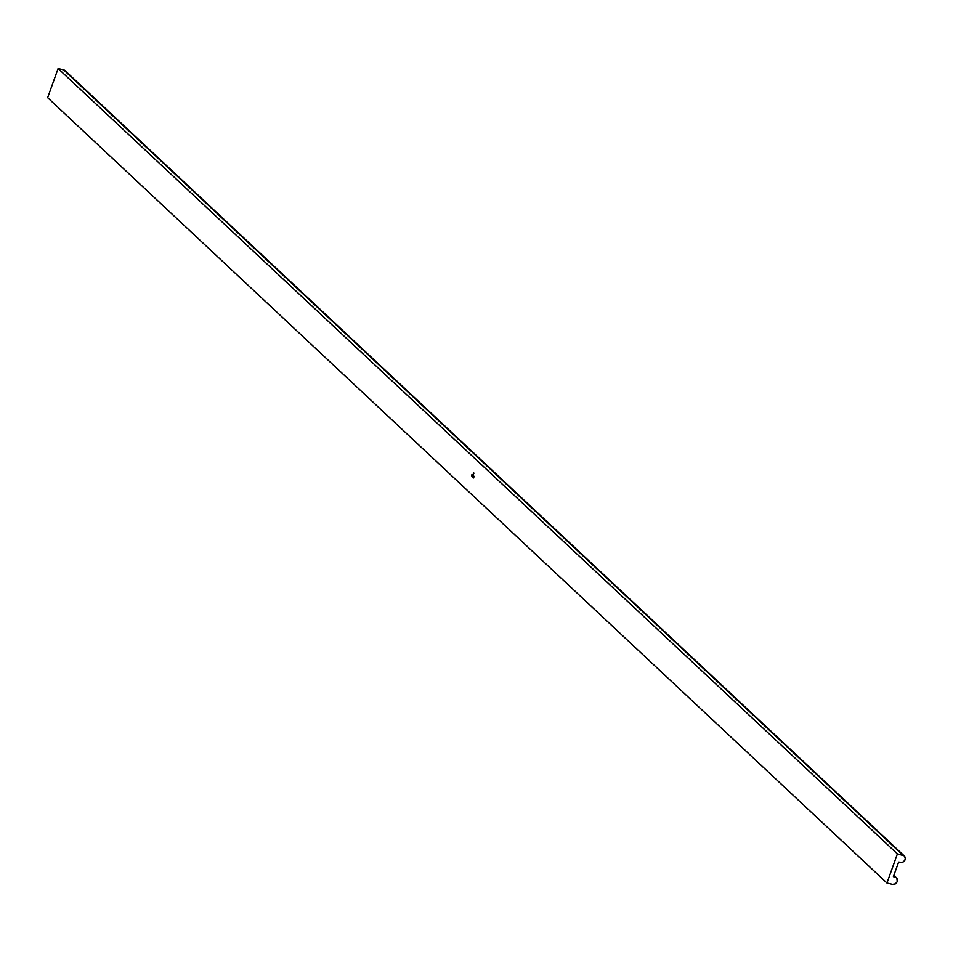<?xml version="1.0" encoding="UTF-8"?>
<svg xmlns="http://www.w3.org/2000/svg" width="953" height="953" viewBox="0 0 953 953"><rect width="100%" height="100%" fill="white"/><g stroke="black" fill="none" stroke-linecap="round" stroke-linejoin="round"><path stroke-width="1.43" d="M58.097 68.533L897.392 853.864L886.957 883.026L47.65 97.694L58.097 68.533L63.648 69.879L902.944 855.21A3.967 3.467 -46.9 0 1 900.335 862.501L898.608 862.084L893.378 876.665L898.608 862.084L902.491 862.358L904.79 860.392L905.35 858.236L904.183 855.806L897.392 853.864L58.097 68.533L63.648 69.879L902.944 855.21L897.392 853.864L886.957 883.026L892.508 884.372L886.957 883.026L47.65 97.694L58.097 68.533M473.486 474.117L473.629 473.391M472.998 475.249L473.093 474.487L472.998 475.249M472.736 476.417L472.688 475.333L472.485 476.429M473.879 476.869L473.593 477.703L473.057 476.178L472.938 477.31L473.593 477.953L474.058 476.524L473.355 475.333L473.176 477.012L473.355 475.583L473.927 476.75L473.593 477.703L472.986 476.345L472.902 477.167L473.593 477.953L474.058 476.524L473.355 475.333L473.176 477.012L473.355 475.583L473.879 476.869M473.641 472.652L473.844 473.474L473.641 472.652M904.349 855.961L65.054 70.629A3.967 3.467 133.1 0 0 63.648 69.879L64.875 70.486M895.117 877.082A3.967 3.467 -46.9 0 1 892.508 884.372L895.343 883.907L897.285 881.573L896.821 878.166L893.7 875.759L895.117 877.082L893.378 876.665L895.117 877.082M473.605 477.918L473.057 476.178L473.605 477.918M473.653 477.715L473.355 475.583L473.653 477.715M473.284 477.048L473.415 475.392L473.284 477.048M471.556 475.809L471.771 475.237L471.699 475.869M471.747 475.106L471.592 475.714M471.759 474.987L472.045 474.344M896.511 877.82L893.854 875.342"/></g></svg>
